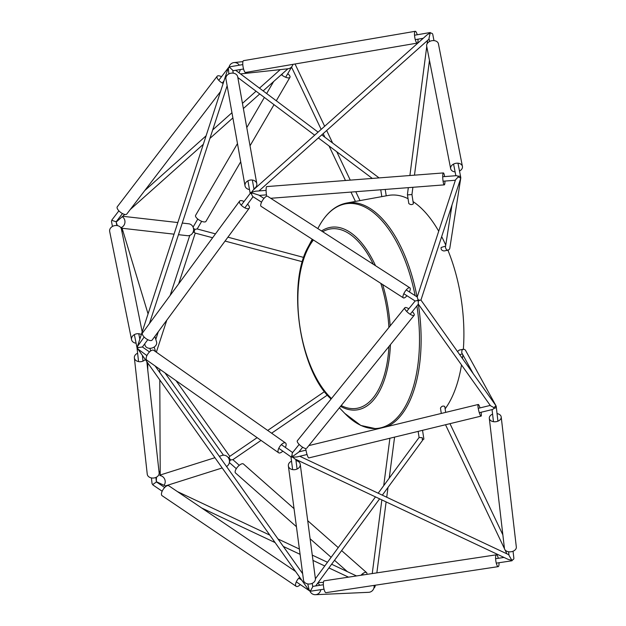 <?xml version="1.0" encoding="UTF-8"?>
<svg xmlns="http://www.w3.org/2000/svg" width="626" height="626" viewBox="0 0 626 626"><rect width="100%" height="100%" fill="white"/><g stroke="black" fill="none" stroke-linecap="round" stroke-linejoin="round"><path stroke-width="0.94" d="M498.319 558.29A5.986 1.479 81.4 0 0 496.402 554.8A5.986 1.479 81.4 0 0 495.839 560.935A5.986 1.479 81.4 0 0 498.194 566.64A5.986 1.479 81.4 0 0 498.992 562.735M496.402 554.8L324.158 580.834A5.986 1.479 81.4 0 0 323.587 586.969A5.986 1.479 81.4 0 0 325.95 592.673L498.194 566.64M366.883 574.371A5.986 2.434 131.4 0 0 366.562 572.602A5.986 2.434 131.4 0 0 360.967 575.271M294.04 508.633L243.444 463.999A5.986 2.434 131.4 0 0 237.661 466.879A5.986 2.434 131.4 0 0 235.525 472.982L296.434 526.709M319.808 585.271A5.986 5.72 -92.6 0 0 317.609 583.322M309.862 590.975A5.986 5.72 -92.6 0 0 320.802 589.661M315.418 594.7L368.691 592.313A5.986 5.72 -92.6 0 0 374.066 585.42A5.986 5.72 -92.6 0 0 374.066 585.396M239.328 65.182A5.986 5.72 -96.2 0 0 229.046 67.131M238.819 72.647A5.986 5.72 -96.2 0 0 240.267 69.572M240.509 73.923L288.023 68.774A5.986 5.72 -96.2 0 0 292.921 64.368M281.364 74.635A5.986 2.23 30.2 0 0 289.94 77.358A5.986 2.23 30.2 0 0 287.749 73.68M237.473 143.573L195.594 215.375A5.986 2.23 30.2 0 0 199.647 220.321A5.986 2.23 30.2 0 0 205.938 221.408L240.72 161.766M417.229 34.759A5.986 1.479 80.3 0 0 415.249 31.3A5.986 1.479 80.3 0 0 414.795 37.45A5.986 1.479 80.3 0 0 417.26 43.1A5.986 1.479 80.3 0 0 417.98 39.18M415.249 31.3L243.514 60.667A5.986 1.479 80.3 0 0 243.068 66.818A5.986 1.479 80.3 0 0 245.533 72.467L417.26 43.1M285.378 447.449A5.986 2.653 125.1 0 0 285.519 442.973A5.986 2.653 125.1 0 0 279.9 446.346A5.986 2.653 125.1 0 0 278.633 452.77A5.986 2.653 125.1 0 0 282.318 451.565A5.986 2.653 125.1 0 0 282.795 451.127M285.519 442.973L153.66 350.302A5.986 2.653 125.1 0 0 148.049 353.674A5.986 2.653 125.1 0 0 146.774 360.099L278.633 452.77M150.929 477.81A5.986 4.695 179.7 0 0 151.437 478.045M164.051 485.307A5.986 5.548 -107.6 0 0 164.677 479.18A5.986 5.548 -107.6 0 0 159.818 475.549A5.986 4.695 179.7 0 0 160.209 473.859A5.986 4.695 179.7 0 0 158.941 470.987M137.618 353.228A5.986 4.546 -6.3 0 0 134.363 357.829A5.986 4.546 -6.3 0 0 138.393 361.57A5.986 4.546 -6.3 0 0 144.723 360.036A5.986 4.546 -6.3 0 0 145.122 359.645M134.363 357.829L147.243 474.148A5.986 4.546 -6.3 0 0 151.273 477.896A5.986 4.546 -6.3 0 0 157.603 476.355A5.986 4.546 -6.3 0 0 159.145 472.833L146.883 362.125M226.526 466.503A5.986 5.548 -107.6 0 0 229.006 459.007A5.986 5.548 -107.6 0 0 222.073 455.431L219.288 456.315M291.528 461.174A5.986 4.593 -7.5 0 0 289.901 462.238A5.986 4.593 -7.5 0 0 288.375 465.893A5.986 4.593 -7.5 0 0 294.916 469.656A5.986 4.593 -7.5 0 0 300.245 464.32A5.986 4.593 -7.5 0 0 295.973 460.587M288.375 465.893L303.516 580.192A5.986 4.593 -7.5 0 0 310.058 583.956A5.986 4.593 -7.5 0 0 315.387 578.62L300.245 464.32M299.721 577.321A5.986 2.606 124.1 0 0 299.298 577.681A5.986 2.606 124.1 0 0 296.2 586.335A5.986 2.606 124.1 0 0 300.292 584.582M295.55 571.444L168.785 485.76A5.986 2.606 124.1 0 0 165.186 487.028A5.986 2.606 124.1 0 0 162.079 495.682L296.2 586.335M253.906 188.755A5.986 4.773 169.9 0 0 256.809 183.739A5.986 4.773 169.9 0 0 250.079 180.092A5.986 4.773 169.9 0 0 245.024 185.844A5.986 4.773 169.9 0 0 247.599 188.989A5.986 4.773 169.9 0 0 249.484 189.545M256.809 183.739L237.716 76.857A5.986 4.773 169.9 0 0 230.978 73.211A5.986 4.773 169.9 0 0 225.923 78.962L245.024 185.844M221.502 76.732A5.986 2.426 37.4 0 0 217.159 76.239A5.986 2.426 37.4 0 0 222.762 83.25A5.986 2.426 37.4 0 0 223.153 83.43M217.159 76.239L117.281 206.776A5.986 2.426 37.4 0 0 122.884 213.779A5.986 2.426 37.4 0 0 126.788 214.045L220.493 91.592M121.968 231.847A5.986 4.515 -16.9 0 0 122.305 228.952A5.986 4.515 -16.9 0 0 121.413 227.473A5.986 5.524 -83.5 0 0 124.95 222.3A5.986 5.524 -83.5 0 0 122.219 216.706M178.465 234.672L187.377 235.689A5.986 5.524 -83.5 0 0 193.551 230.368A5.986 5.524 -83.5 0 0 188.731 223.795L182.26 223.052M144.653 343.924L145.107 345.403A5.986 4.515 -16.9 0 0 152.141 347.986A5.986 4.515 -16.9 0 0 156.563 341.929L154.872 336.358M243.976 201.486A5.986 2.473 36.4 0 0 243.577 201.298A5.986 2.473 36.4 0 0 239.601 201.118A5.986 2.473 36.4 0 0 242.958 206.658A5.986 2.473 36.4 0 0 249.242 208.215A5.986 2.473 36.4 0 0 247.591 204.154M239.601 201.118L142.509 332.962A5.986 2.473 36.4 0 0 145.858 338.502A5.986 2.473 36.4 0 0 152.149 340.059L249.242 208.215M141.132 334.48A5.986 4.726 168.6 0 0 140.74 334.284A5.986 4.726 168.6 0 0 134.222 334.699A5.986 4.726 168.6 0 0 131.554 339.66A5.986 4.726 168.6 0 0 136.092 343.212M142.11 331.475L121.413 229.1A5.986 4.726 168.6 0 0 118.862 226.088A5.986 4.726 168.6 0 0 112.344 226.51A5.986 4.726 168.6 0 0 109.675 231.471L131.554 339.66M497.052 413.614A5.986 4.1 173.4 0 1 501.207 416.963L516.325 547.03A5.986 4.1 173.4 0 1 510.855 551.788A5.986 4.1 173.4 0 1 504.431 548.407L489.313 418.34A5.986 4.1 173.4 0 1 492.498 414.177A5.986 4.1 173.4 0 1 492.592 414.138M501.207 416.963A5.986 4.1 173.4 0 1 495.729 421.728A5.986 4.1 173.4 0 1 489.313 418.34M481.073 412.268A5.986 0.986 -103.6 0 1 481.065 416.118L308.806 457.927A5.986 0.986 -103.6 0 1 307.123 454.766A5.986 0.986 -103.6 0 1 305.754 448.529A5.986 1.839 -141.1 0 1 299.877 445.109A5.986 1.839 -141.1 0 1 297.35 440.751L404.842 307.765A5.986 1.839 -141.1 0 1 408.825 308.79M412.315 311.607A5.986 1.839 -141.1 0 1 414.154 315.293A5.986 1.839 -141.1 0 1 408.34 312.961A5.986 1.839 -141.1 0 1 404.842 307.765M481.065 416.118A5.986 0.986 -103.6 0 1 478.694 410.531A5.986 0.986 -103.6 0 1 478.241 404.482A5.986 0.986 -103.6 0 1 480.009 407.902M406.97 295.73A5.986 2.019 -57.2 0 1 403.363 297.866L261.112 206.345A5.986 2.019 -57.2 0 1 262.051 201.22A5.986 2.019 -57.2 0 1 266.699 196.243A5.986 1.009 -94.4 0 1 266.105 189.975A5.986 1.009 -94.4 0 1 266.754 186.587L443.365 172.933A5.986 1.009 -94.4 0 1 444.593 176.587M444.937 181.063A5.986 1.009 -94.4 0 1 444.288 184.866A5.986 1.009 -94.4 0 1 442.825 178.981A5.986 1.009 -94.4 0 1 443.365 172.933M403.363 297.866A5.986 2.019 -57.2 0 1 404.905 291.732A5.986 2.019 -57.2 0 1 409.842 287.796A5.986 2.019 -57.2 0 1 409.396 291.959M455.102 171.9A5.986 4.304 -11.1 0 1 454.985 171.892A5.986 4.304 -11.1 0 1 450.665 168.707L426.674 46.113A5.986 4.304 -11.1 0 1 431.721 40.745A5.986 4.304 -11.1 0 1 438.427 43.812L462.418 166.406A5.986 4.304 -11.1 0 1 459.507 171.039M450.665 168.707A5.986 4.304 -11.1 0 1 455.712 163.331A5.986 4.304 -11.1 0 1 462.418 166.406M411.9 194.209L413.379 203.771C411.947 204.937 410.421 204.843 408.794 203.505L407.463 194.889L411.947 194.537L412.886 187.299M445.673 412.385L444.75 406.446C443.02 405.625 441.596 406.172 440.461 408.082L441.291 413.45M464.187 349.394A2.246 1.956 78.8 0 0 462.011 350.067L461.714 352.735L473.264 373.745M452.019 204.937L445.383 247.434L446.487 249.782A2.246 1.956 78.8 0 0 448.959 249.649M386.219 195.821L388.308 195.445A115.771 56.59 82 0 1 408.05 198.692M413.043 201.588A115.771 56.59 82 0 1 438.716 231.205M441.666 236.628A115.771 56.59 82 0 1 445.743 245.118M447.919 250.204A115.771 56.59 82 0 1 463.35 349.261M462.857 354.809A115.771 56.59 82 0 1 462.434 358.502M461.511 364.95A115.771 56.59 82 0 1 445.125 408.864M346.233 203.114A114.073 55.761 82 0 1 346.663 203.027L386.226 195.821L385.24 189.435M445.595 246.088L441.166 247.473C440.782 249.438 441.737 250.603 444.037 250.971L448.005 250.189M463.154 349.285L459.273 350.059L457.504 351.562M382.322 495.158L423.129 439.554A2.246 0.861 36.3 0 0 423.192 439.225L422.143 439.358L422.472 438.09A2.246 0.861 36.3 0 0 421.987 437.66L419.099 437.511M423.199 439.288L422.143 439.358M410.171 314.268L418.332 304.166L418.262 301.176A2.246 0.689 -141.1 0 1 417.519 300.543L418.45 300.449L418.262 301.176A2.246 0.501 -35.4 0 0 419.53 300.237L420.938 300.073L460.681 178.426A2.246 2.081 8.9 0 0 460.759 178.113L449.789 248.326A2.246 2.081 -171.1 0 1 446.487 249.782M232.825 70.754L243.553 69.009M116.874 225.548L116.1 221.721L111.882 220.399A2.246 1.768 168.6 0 0 111.522 221.721A2.246 1.768 168.6 0 0 111.545 221.831M228.834 73.954L228.357 68.211L227.355 70.574L137.384 346.64A2.246 1.768 168.6 0 0 137.024 347.821L137.024 347.837A2.246 1.706 -6.3 0 0 137.72 348.807A2.246 0.994 125.1 0 1 138.01 347.626A2.246 0.923 36.4 0 1 137.384 346.64M228.357 68.211L228.388 68.117A2.246 0.908 37.4 0 1 228.443 67.647L218.764 80.3M242.794 64.588L229.852 66.802A2.246 2.144 -96.2 0 0 228.607 67.522A2.246 0.908 37.4 0 0 228.443 67.647M112.101 219.789A2.246 0.908 37.4 0 0 111.937 219.914A2.246 0.908 37.4 0 0 111.882 220.399M307.789 583.917L309.166 590.201L307.429 588.174L137.72 348.807M146.914 355.623L137.775 348.893M251.816 193.371L250.643 192.824A2.246 0.923 36.4 0 0 251.456 194.021A2.246 0.759 -57.2 0 1 252.09 192.957L252.114 192.119A2.246 0.978 -131.8 0 0 251.871 192.002A2.246 1.792 169.9 0 0 250.643 192.824L241.253 205.179M137.415 346.538L144.16 337.023M147.775 339.683L142.415 346.968L138.01 347.626M261.558 202.182L252.646 196.447L251.456 194.021M430.665 33.115A2.246 0.556 80.3 0 0 430.172 32.544A2.246 0.556 80.3 0 0 429.913 33.068L426.948 34.962L253.115 190.132L251.871 192.002L252.09 192.597M229.859 66.802A2.246 0.556 80.3 0 0 229.593 67.326A2.246 1.792 169.9 0 0 228.388 68.117M229.593 67.326L232.731 70.237L233.248 73.164M460.759 178.113A2.246 2.081 8.9 0 0 460.759 177.565L459.813 177.643M407.737 194.827A2.246 0.962 -172.6 0 1 407.456 194.256L408.316 187.651M375.24 585.224L375.084 586.429A2.246 0.962 -172.6 0 1 374.927 586.711L374.364 585.474M323.36 584.739L312.648 586.413M442.723 176.735L456.464 175.671L458.146 176.196A2.246 1.612 -11.1 0 1 460.744 177.33A2.246 1.612 -11.1 0 1 460.759 177.565M460.681 178.426A2.246 0.595 18.1 0 0 458.122 177.025L458.146 176.196L458.373 177.088M261.05 440.414L232.802 459.727L230.493 459.907L229.03 457.575L229.632 456.456L257.13 437.66M309.166 590.201L309.221 590.287A2.246 0.978 124.1 0 0 309.455 590.78A2.246 0.978 124.1 0 0 309.627 590.842A2.246 2.144 -92.6 0 0 311.036 591.14A2.246 0.556 81.4 0 1 310.606 590.647L312.71 586.891L312.241 583.33M429.577 41.48L428.982 38.413L430.164 33.186A2.246 1.612 -11.1 0 1 432.754 34.328L433.982 40.62M156.359 481.684L166.125 486.277M152.024 483.311A2.246 1.706 -6.3 0 0 152.032 483.421A2.246 1.706 -6.3 0 0 152.775 484.516A2.246 0.978 124.1 0 0 153.01 485.033A2.246 0.978 124.1 0 0 153.174 485.103M215.485 233.866L197.041 228.936L194.811 229.437L193.411 228.13M494.031 407.409L494.094 408.355L493.812 407.549L490.463 405.718L418.348 304.15M495.103 406.579L496.183 406.352A2.246 1.542 173.4 0 1 496.23 406.564A2.246 1.542 173.4 0 1 494.094 408.355L492.584 409.474L479.297 412.698M307.037 454.499L296.927 456.957L293.14 457.121L292.866 456.315L298.743 452.113L302.671 447.254M124.754 214.444L116.178 222.081M152.775 484.516L156.39 481.981L155.89 477.427M116.217 222.3L117.383 225.618M154.192 347.023L155.584 351.655M292.866 456.315A2.246 0.689 -141.1 0 1 291.935 455.493L292.311 452.934L299.181 444.429M406.681 311.443L415.132 300.981L417.519 300.543A2.246 0.759 -57.2 0 1 418.035 299.713L417.229 296.998L406.243 289.924M373.886 588.111A2.246 2.144 -92.6 0 0 374.927 586.711M137.986 347.68L137.024 347.821L134.355 334.628M513.046 551.232L513.868 558.29A2.246 1.542 173.4 0 1 511.732 560.09A2.246 0.923 115.2 0 1 511.536 560.286A2.246 0.556 81.4 0 0 511.974 560.771A2.246 0.556 81.4 0 0 512.271 559.988M508.586 551.756L509.008 555.387L511.732 560.09M496.183 406.352A2.246 2.113 151.2 0 0 495.839 405.538L420.938 300.073M495.839 405.538A2.246 0.501 144.6 0 1 493.812 407.549M229.468 461.659L230.493 459.907M229.03 457.575L228.169 457.528M156.484 477.137L156.336 481.488M252.114 192.119L255.611 191.196L266.113 190.39M212.621 237.747L195.093 233.068L194.13 232.121L192.933 232.481M194.13 232.121L194.811 229.437M263.992 198.411L258.914 195.14L252.09 192.957M511.536 560.286L507.968 559.3L294.807 458.897L292.945 457.316A2.246 0.923 -64.8 0 0 293.14 457.121M290.941 456.777L292.53 456.049M291.935 455.493A2.246 0.994 125.1 0 0 291.528 456.933A2.246 1.722 -7.5 0 0 292.945 457.316L292.984 456.69M462.011 350.067A2.246 2.113 -28.8 0 1 465.564 350.411L495.964 405.742M418.45 300.449L419.53 300.237A2.246 0.595 -161.9 0 0 418.035 299.713L418.45 300.449M458.122 177.025L455.509 179.819L417.213 296.998M309.221 590.287A2.246 1.722 -7.5 0 0 310.606 590.647M415.132 295.644A113.416 55.44 -98 0 0 345.028 203.943A113.416 55.44 -98 0 0 318.493 227.316C325.841 213.552 335.082 205.484 346.201 203.121L346.663 203.027A114.073 55.761 82 0 1 417.041 296.873M418.317 304.189A114.073 55.761 82 0 1 387.111 426.596M341.193 405.546A90.66 44.313 -98 0 0 357.391 408.23A90.66 44.313 -98 0 0 388.957 346.46M388.902 327.484A90.66 44.313 -98 0 0 380.819 283.359M373.284 264.274A90.66 44.313 -98 0 0 329.652 229.085A90.66 44.313 -98 0 0 322.695 231.73M313.423 240.001A90.66 44.313 -98 0 0 299.017 319.933A90.66 44.313 -98 0 0 331.483 398.519M321.514 230.971A92.249 45.095 82 0 1 329.98 227.441A92.249 45.095 82 0 1 375.537 265.721M382.619 284.517A92.249 45.095 82 0 1 390.162 325.927M390.428 344.644A92.249 45.095 82 0 1 340.544 406.352M331.037 399.067A92.249 45.095 82 0 1 329.753 397.768L331.021 399.091M329.753 397.768C299.103 368.432 287.06 283.124 308.399 246.448A92.249 45.095 82 0 1 312.703 239.539M339.386 407.784L344.746 413.356A113.416 55.44 -98 0 0 402.541 410.93A113.416 55.44 -98 0 0 416.924 305.911M366.562 572.602L341.624 550.606M338.243 547.625L307.718 520.691M347.399 571.663L334.511 560.293M331.131 557.312L310.113 538.775M318.141 582.595L323.431 582.352M233.975 62.584L242.919 61.614M273.648 81.521L266.653 93.532M264.375 97.437L246.777 127.602M289.94 77.358L276.293 100.763M274.016 104.667L250.032 145.795M160.209 473.859L159.794 380.295M159.763 372.493L159.747 369.215M147.775 370.146L147.744 363.33M165.389 485.933L222.073 467.99M160.013 475.079L214.796 457.739M122 228.247L173.911 234.155M122.696 216.275L177.706 222.535M122.305 228.952L147.963 313.571M150.232 321.068L150.537 322.054M306.662 448.279L414.154 315.293M308.821 445.602L478.241 404.482M270.714 198.285L444.288 184.866M267.592 196.274L409.842 287.796M308.399 246.448L312.21 239.218M317.82 228.592L318.493 227.316M344.746 413.356L360.795 425.445L377.22 428.998M381.813 196.627L380.749 189.78M418.152 431.384L419.091 437.464M422.534 430.328L423.896 439.139M459.64 354.566L462.418 354.011M379.09 177.901L321.756 134.88M318.094 132.133L235.752 70.347M372.313 178.426L318.344 137.931M314.675 135.185L237.833 77.522M118.885 210.829L111.937 219.914M223.998 80.848L222.332 83.031M122.453 213.56L116.123 221.831M302.663 573.698L155.115 365.96M139.754 338.689L138.753 333.736M112.477 226.432L111.522 221.721M253.06 196.72L244.868 207.84M254.007 189.342L252.348 180.045M250.126 193.137L247.927 180.836M414.475 175.163L429.467 60.386M409.897 175.515L426.752 46.512M427.112 43.726L427.542 40.447M389.904 438.239L383.715 485.666M381.852 499.9L372.235 573.565M394.583 437.105L389.223 478.162M388.018 487.396L386.727 497.232M386.117 501.911L376.852 572.868M419.123 437.425L378.182 493.21M375.475 496.895L315.402 578.737M379.614 498.844L315.723 585.889M324.487 391.618L267.685 430.445M327.328 395.116L271.606 433.2M453.568 164.067L455.853 175.718M457.974 163.206L460.744 177.33M201.65 507.976L275.017 542.539M283.296 546.435L300.097 554.346M312.977 560.411L324.777 565.974M328.908 567.923L348.51 577.149M177.424 491.598L269.72 535.073M277.999 538.978L299.392 549.057M312.28 555.121L327.476 562.281M331.616 564.229L356.484 575.943M445.524 424.749L504.493 548.759M505.01 549.847L506.911 553.846M449.977 423.661L502.858 534.854M282.686 73.461L281.786 74.995M197.785 219.053L193.074 227.128M291.567 67.146L285.667 77.256M201.666 221.314L197.19 228.983M298.962 451.839L305.981 450.141M478.233 408.332L490.252 405.421M130.239 209.538L203.247 144.371M209.913 138.416L232.888 117.915M243.373 108.548L259.727 93.955M263.147 90.903L287.929 68.782M144.77 190.554L206.024 135.873M212.691 129.918L231.956 112.719M242.45 103.36L256.065 91.2M259.477 88.156L280.252 69.611M301.716 580.13L298.805 578.158M164.685 487.505L156.383 481.895M309.455 590.78L296.294 581.883M162.173 491.23L153.01 485.033M149.896 348.322L150.694 350.936M497.928 421.165L496.23 406.564M493.468 421.689L492.059 409.6M363.495 574.887L362.391 573.917M239.281 465.314L232.88 459.672M236.307 468.686L229.366 462.559M165.029 372.924L223.459 455.196M176.023 380.655L229.789 456.354M258.961 190.938L429.107 39.055M189.78 235.392L170.17 295.386M158.315 331.678L155.796 339.402M195.249 233.107L178.66 283.86M166.806 320.152L156.344 352.18M303.72 257.442L227.911 237.184M302.381 261.731L225.047 241.073M403.817 293.704L415.132 300.981M504 557.437L495.604 558.705M511.974 560.771L496.277 563.142M324.033 589.176L311.099 591.132M137.024 347.829L138.549 361.601M151.422 477.928L152.032 483.421M142.431 355.842L143.01 361.108M292.624 452.543L281.348 444.624M149.497 351.945L142.407 346.968M291.02 456.902L278.766 448.294M430.172 32.544L414.529 35.22M423.223 38.288L415.281 39.641M359.997 200.602L355.771 191.713M350.263 180.131L336.772 151.758M332.625 143.033L326.662 130.498M324.651 126.28L295.042 64.001M355.427 201.431L350.975 192.08M345.466 180.499L329.041 145.96M324.894 137.235L323.173 133.62M321.161 129.394L291.497 67.005M299.76 456.268L508.946 554.8M290.957 456.855L292.647 469.617M295.816 459.374L297.092 469.03M259.336 195.414L266.457 194.866M443.067 181.211L455.36 180.257M227.136 85.715L149.418 323.572"/></g></svg>
